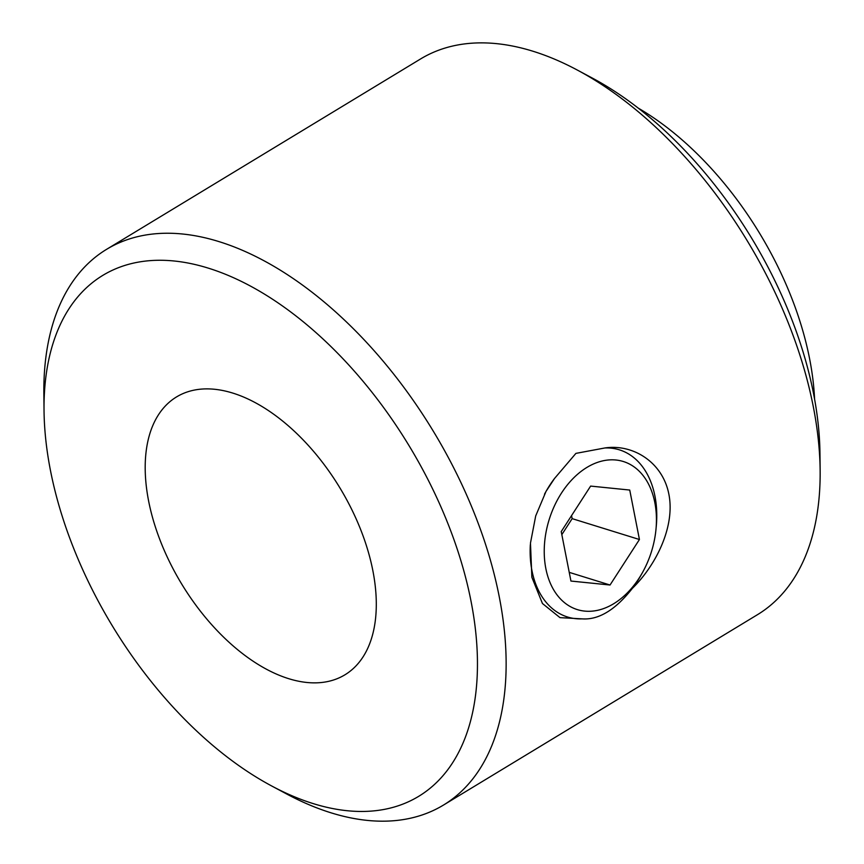 <?xml version="1.0" encoding="UTF-8"?>
<svg xmlns="http://www.w3.org/2000/svg" width="864" height="864" viewBox="0 0 864 864"><rect width="100%" height="100%" fill="white"/><g stroke="black" fill="none" stroke-linecap="round" stroke-linejoin="round"><path stroke-width="1.3" d="M232.729 393.066A162.464 92.567 58.8 0 1 360.428 528.995A162.464 92.567 58.8 0 1 344.974 674.784A162.464 92.567 58.8 0 1 181.591 583.859A162.464 92.567 58.8 0 1 176.504 396.943A162.464 92.567 58.8 0 1 232.729 393.066M44.032 410.519L43.859 393.509A324.94 185.134 58.8 0 1 106.542 249.361L420.52 58.99A324.94 185.134 58.8 0 1 532.958 51.235A324.94 185.134 58.8 0 1 577.325 70.06A324.94 185.134 58.8 0 1 820.141 470.545A324.94 185.134 58.8 0 1 757.458 614.693L443.48 805.064A324.94 185.134 58.8 0 1 286.675 793.994L271.674 785.97A304.625 173.556 58.8 0 1 44.032 410.519A304.625 173.556 58.8 0 1 208.213 268.11A304.625 173.556 58.8 0 1 475.114 626.789A304.625 173.556 58.8 0 1 271.674 785.97M106.542 249.361A324.94 185.134 58.8 0 1 218.981 241.607A324.94 185.134 58.8 0 1 474.39 513.464A324.94 185.134 58.8 0 1 443.48 805.064M554.537 478.462L546.026 491.4L535.702 515.927L530.464 543.11L531.868 577.271L542.452 603.515L560.002 617.641L582.077 618.862C598.644 620.093 615.406 609.93 632.372 588.362C656.327 564.937 675.238 526.262 668.876 494.23C662.623 461.992 632.815 443.729 604.832 447.973L575.91 453.384L554.537 478.462A87.512 60.48 -72.8 0 0 545.789 491.843L546.037 491.411M604.832 447.973A87.512 60.48 -72.8 0 1 656.284 526.133L656.003 529.103A77.544 53.6 -72.8 0 1 642.568 572.389A77.544 53.6 -72.8 0 1 552.398 587.574A77.544 53.6 -72.8 0 1 586.958 467.392A77.544 53.6 -72.8 0 1 656.003 529.103M642.568 572.389L641.12 574.992A87.512 60.48 -72.8 0 1 632.372 588.362M582.077 618.862A87.512 60.48 -72.8 0 1 530.334 544.666M544.504 494.219A87.512 60.48 -72.8 0 1 545.789 491.843M577.325 70.06L592.326 78.073A304.625 173.556 58.8 0 1 819.968 453.535L820.141 470.545M638.129 108.043A246.013 140.162 58.8 0 1 814.579 399.06M610.038 585.014L639.436 539.514L629.737 490.05L590.63 486.086L561.233 531.587L570.942 581.051L610.038 585.014L569.225 572.357M561.827 534.622L572.152 518.638L639.436 539.514M572.152 518.638L571.558 515.603"/></g></svg>
